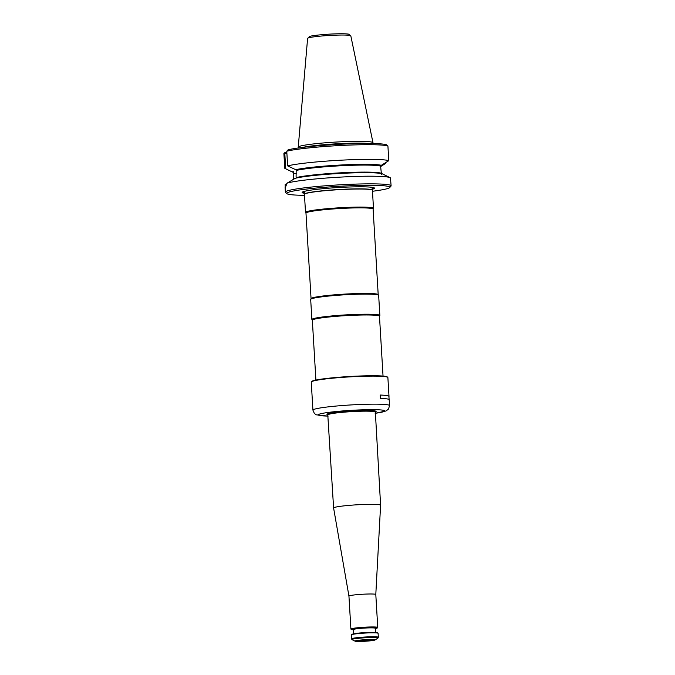<?xml version="1.0" encoding="UTF-8"?>
<svg xmlns="http://www.w3.org/2000/svg" width="675" height="675" viewBox="0 0 675 675"><rect width="100%" height="100%" fill="white"/><g stroke="black" fill="none" stroke-linecap="round" stroke-linejoin="round"><path stroke-width="1.01" d="M305.986 213.173L305.556 212.532A34.045 2.616 -3.4 0 1 305.513 212.414A34.045 2.616 -3.4 0 1 342.841 207.596A34.045 2.616 -3.4 0 1 373.494 208.381A34.045 2.616 -3.4 0 1 373.469 208.499L373.115 209.182M373.494 208.381L372.414 190.299A34.045 2.616 176.6 0 0 372.347 190.148A34.045 2.616 176.6 0 0 341.769 189.523A34.045 2.616 176.6 0 0 304.493 194.181A34.045 2.616 176.6 0 0 304.442 194.341L305.513 212.414M311.057 298.628L305.977 213.114A33.623 2.582 -3.4 0 1 342.849 208.356A33.623 2.582 -3.4 0 1 373.115 209.132L378.194 294.646M312.348 320.279L311.918 319.629A34.045 2.616 -3.4 0 1 311.875 319.52L310.686 299.438A34.045 2.616 -3.4 0 1 310.711 299.32L311.091 298.569A33.623 2.582 -3.4 0 1 347.929 293.929A33.623 2.582 -3.4 0 1 378.16 294.587L378.624 295.287A34.045 2.616 -3.4 0 1 378.658 295.397L379.856 315.478A34.045 2.616 -3.4 0 1 379.831 315.596L379.485 316.288M310.711 299.32A34.045 2.616 -3.4 0 1 348.013 294.621A34.045 2.616 -3.4 0 1 378.624 295.287M311.875 319.52A34.045 2.616 -3.4 0 1 349.203 314.702A34.045 2.616 -3.4 0 1 379.856 315.478M315.9 380.067L312.339 320.22A33.623 2.582 -3.4 0 1 349.211 315.461A33.623 2.582 -3.4 0 1 379.477 316.229L383.037 376.076M371.942 189.363A36.248 2.784 176.6 0 0 373.359 187.557A36.248 2.784 176.6 0 0 338.15 187.54A36.248 2.784 176.6 0 0 303.185 191.725A36.248 2.784 176.6 0 0 304.805 193.345M298.561 147.943L298.257 147.26A37.437 2.869 -3.4 0 1 298.24 147.142A37.437 2.869 -3.4 0 1 339.289 141.877A37.437 2.869 -3.4 0 1 372.988 142.703A37.437 2.869 -3.4 0 1 372.98 142.822L372.769 143.53M283.897 153.622L284.968 152.482L284.808 153.495L283.897 153.622L284.774 168.294L285.711 168.784L284.808 153.495L286.892 153.385M287.837 150.078L286.765 151.217A52.962 4.067 -3.4 0 1 341.103 145.463A52.962 4.067 -3.4 0 1 387.914 146.019L386.387 144.728A51.621 3.957 -3.4 0 0 340.892 144.231A51.621 3.957 -3.4 0 0 288.183 149.782L287.837 150.078M287.634 165.89L296.949 170.286A44.558 3.417 176.6 0 1 341.44 165.729A44.558 3.417 176.6 0 1 380.168 166.008L388.783 160.692A52.962 4.067 -3.4 0 0 341.972 160.135A52.962 4.067 -3.4 0 0 287.634 165.89L286.765 151.217M388.783 160.692L387.914 146.019M295.312 169.788A45.588 3.502 -3.4 0 1 341.499 164.978A45.588 3.502 -3.4 0 1 381.493 165.358M284.968 152.482L286.816 152.153M385.223 163.122L385.256 163.654L385.898 162.7M293.549 172.336A45.588 3.502 -3.4 0 1 292.562 172.1L285.711 168.784M293.228 172.125L292.562 172.1M385.256 163.654L380.599 166.59M291.912 171.804L293.515 171.72L293.692 179.086M295.608 178.284L297.329 177.322A44.558 3.417 -3.4 0 1 341.854 172.758A44.558 3.417 -3.4 0 1 380.607 173.045M296.089 177.12L296.19 169.847M381.451 174.277L380.54 165.586M286.141 185.912L286.217 183.929L285.095 184.79L285.424 187.363L286.985 183.203L295.237 178.301A45.588 3.502 -3.4 0 1 341.997 173.348A45.588 3.502 -3.4 0 1 382.286 173.821L390.142 177.677A52.962 4.067 -3.4 0 1 390.462 177.879L391.103 185.836A52.962 4.067 -3.4 0 1 390.96 186.157L389.703 187.566A51.621 3.957 -3.4 0 1 372.473 191.27M286.985 183.203A52.962 4.067 -3.4 0 1 342.976 176.977A52.962 4.067 -3.4 0 1 390.142 177.677M304.501 195.311A51.621 3.957 -3.4 0 1 286.951 193.674L285.533 192.426A52.962 4.067 -3.4 0 1 285.365 192.122A52.962 4.067 -3.4 0 1 343.423 184.621A52.962 4.067 -3.4 0 1 391.103 185.836M286.951 193.674A51.621 3.957 -3.4 0 1 343.373 186.072A51.621 3.957 -3.4 0 1 389.703 187.566M359.412 504.664A23.541 1.806 -3.4 0 1 380.599 505.204A23.541 1.806 -3.4 0 1 380.599 505.221L375.798 594.498A13.449 1.029 -3.4 0 1 375.798 594.506A13.449 1.029 -3.4 0 0 363.69 594.186A13.449 1.029 -3.4 0 0 348.941 596.092A13.449 1.029 -3.4 0 1 348.941 596.092L333.602 508.013A23.541 1.806 -3.4 0 1 333.602 507.997A23.541 1.806 -3.4 0 1 359.412 504.664M353.472 629.8A13.112 1.004 -3.4 0 1 351.304 629.446L350.949 629.134A13.449 1.029 -3.4 0 1 350.899 629.058A13.449 1.029 -3.4 0 1 365.648 627.151A13.449 1.029 -3.4 0 1 377.755 627.463A13.449 1.029 -3.4 0 1 377.722 627.548L377.409 627.902A13.112 1.004 -3.4 0 1 375.292 628.501M365.926 639.748A8.91 0.683 -3.4 0 1 373.587 639.782A8.91 0.683 -3.4 0 1 365.099 641.157A8.91 0.683 -3.4 0 1 356.501 640.794A8.91 0.683 -3.4 0 1 365.926 639.748M366.044 639.647A10.091 0.776 -3.4 0 1 375.038 639.984A10.091 0.776 -3.4 0 1 365.099 641.25A10.091 0.776 -3.4 0 1 355.084 641.174A10.091 0.776 -3.4 0 1 366.044 639.647M378.337 637.267L378.101 633.319A13.449 1.029 176.6 0 0 378.059 633.243A13.449 1.029 176.6 0 0 364.618 633.091A13.449 1.029 176.6 0 0 351.287 634.837A13.449 1.029 176.6 0 0 351.253 634.913L351.481 638.862L352.072 639.689A13.027 0.996 176.6 0 1 366.23 637.715A13.027 0.996 176.6 0 1 377.857 638.153L378.337 637.267A13.449 1.029 176.6 0 0 364.854 637.031A13.449 1.029 176.6 0 0 351.481 638.862M378.059 633.243L377.705 632.931A13.112 1.004 176.6 0 0 364.601 632.779A13.112 1.004 176.6 0 0 351.599 634.483L351.287 634.837M351.304 629.446A13.112 1.004 -3.4 0 1 365.639 627.514A13.112 1.004 -3.4 0 1 377.409 627.902M372.988 639.697A8.319 0.641 -3.4 0 1 365.065 640.626A8.319 0.641 -3.4 0 1 357.092 640.642M328.143 416.087A33.337 2.557 176.6 0 1 321.418 413.581A33.337 2.557 176.6 0 1 354.805 410.147A33.337 2.557 176.6 0 1 382.843 410.172A33.337 2.557 176.6 0 1 375.14 413.302L386.058 410.982L388.513 409.05L389.543 405.591A38.374 2.945 176.6 0 0 354.999 404.713A38.374 2.945 176.6 0 0 312.93 410.147L311.259 382.109A38.374 2.945 -3.4 0 1 311.361 381.881L311.757 381.442A37.96 2.911 -3.4 0 1 349.372 376.515A37.96 2.911 -3.4 0 1 387.307 376.954L387.754 377.342A38.374 2.945 -3.4 0 1 387.88 377.561L389.002 396.385A38.374 2.945 -3.4 0 1 388.927 396.588M311.361 381.881A38.374 2.945 -3.4 0 1 349.397 376.895A38.374 2.945 -3.4 0 1 387.754 377.342M389.543 405.591L389.197 399.735A38.374 2.945 -3.4 0 0 380.43 398.385L380.227 395.044A38.374 2.945 -3.4 0 1 389.002 396.385M353.953 410.864A24.629 1.89 176.6 0 0 327.012 414.197A24.629 1.89 176.6 0 0 328.067 414.838A23.541 1.806 -3.4 0 1 353.877 411.505A23.541 1.806 -3.4 0 1 375.064 412.045A24.629 1.89 176.6 0 0 376.043 411.286A24.629 1.89 176.6 0 0 353.953 410.864M375.114 411.699A24.376 1.873 176.6 0 0 375.857 411.193A24.376 1.873 176.6 0 0 375.857 411.168M327.181 414.062A24.376 1.873 176.6 0 0 327.181 414.079A24.376 1.873 176.6 0 0 327.974 414.501M380.227 395.052A38.289 2.936 -3.4 0 1 388.918 396.394L389.104 399.541M372.887 187.456A35.378 2.717 -3.4 0 1 372.009 188.865M304.678 192.864A35.378 2.717 -3.4 0 1 303.64 191.565M304.383 192.527L304.627 193.987A33.902 2.599 -3.4 0 1 341.744 189.346A33.902 2.599 -3.4 0 1 372.195 189.979L372.262 188.494M331.332 35.345A21.642 1.662 -3.4 0 1 350.806 35.817L348.646 34.147C345.828 33.649 339.981 33.615 331.096 34.037C319.123 34.796 311.943 35.606 309.555 36.467L307.606 38.391A21.642 1.662 -3.4 0 1 331.332 35.345M302.645 147.403A36.813 2.827 -3.4 0 1 339.331 143.657A36.813 2.827 -3.4 0 1 368.651 143.488M381.113 165.375A45.225 3.468 176.6 0 0 341.466 165.012A45.225 3.468 176.6 0 0 295.692 169.771M292.942 172.083A45.225 3.468 176.6 0 0 293.414 172.201M296.325 173.298L293.617 173.433M380.599 505.204L375.317 411.404A24.047 1.848 176.6 0 0 375.469 411.041M374.836 632.551A10.927 0.835 176.6 0 0 365.707 632.551A10.927 0.835 176.6 0 0 354.4 633.766M353.717 633.876L353.464 629.581A10.927 0.835 -3.4 0 1 365.445 628.028A10.927 0.835 -3.4 0 1 375.283 628.282L375.173 628.18M353.413 629.446A11.264 0.861 -3.4 0 1 365.453 627.666A11.264 0.861 -3.4 0 1 375.308 628.138M307.606 38.391L298.24 147.142M350.806 35.817L372.988 142.703M285.365 192.122L285.052 186.857M333.602 507.997L327.746 414.231M377.755 627.463L375.798 594.498M350.899 629.058L348.941 596.092M375.038 639.984L377.857 638.153M355.084 641.174L352.072 639.689M375.536 632.576L375.283 628.282M312.93 410.147L314.356 413.454L316.322 414.821L328.143 416.121"/></g></svg>
